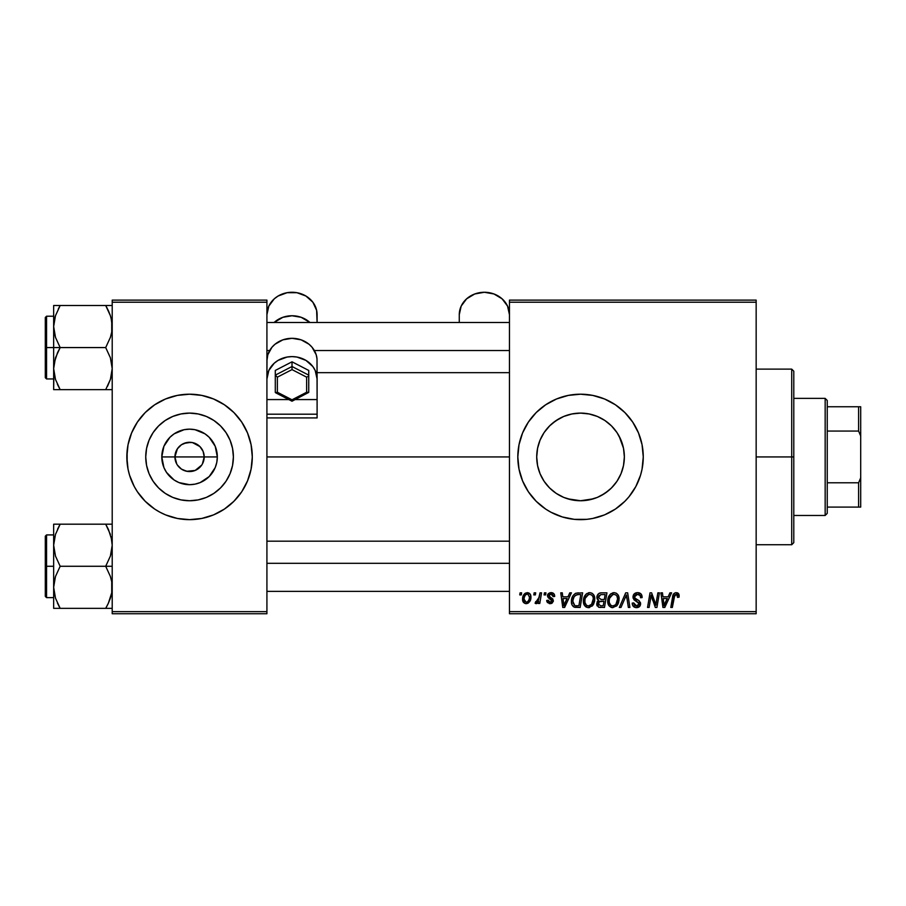 <?xml version="1.0" encoding="UTF-8"?>
<svg xmlns="http://www.w3.org/2000/svg" width="906" height="906" viewBox="0 0 906 906"><rect width="100%" height="100%" fill="white"/><g stroke="black" fill="none" stroke-linecap="round" stroke-linejoin="round"><path stroke-width="1.36" d="M176.749 463.997L174.926 456.93A14.632 14.632 0 0 0 189.558 471.562A14.632 14.632 0 0 0 204.201 456.93L217.327 456.93A27.769 27.769 0 0 1 189.558 484.687A27.769 27.769 0 0 1 161.8 456.93L204.201 456.93A14.632 14.632 0 0 1 189.558 471.562A14.632 14.632 0 0 1 174.926 456.93L177.395 448.798L181.427 444.755L186.704 442.57L192.423 442.57L199.909 446.579L203.08 451.324L204.201 456.93L202.378 463.997M182.627 469.818L187.497 471.414M188.357 471.516L195.164 470.452L186.704 471.279L181.427 469.093L177.395 465.061L179.218 467.281M180.26 468.221L181.427 469.093M233.386 456.93A43.828 43.828 0 0 1 189.558 500.746A43.828 43.828 0 0 1 145.741 456.93L146.579 448.379L149.071 440.157L153.125 432.581L158.573 425.945L165.22 420.486L172.797 416.443L181.019 413.951L189.558 413.102L198.108 413.951L206.33 416.443L213.907 420.486L220.554 425.945L226.002 432.581L230.045 440.157L232.548 448.379L233.386 456.93L232.548 465.48L230.045 473.702L226.002 481.279L220.554 487.915L213.907 493.362L206.33 497.417L198.108 499.908L189.558 500.746L181.019 499.908L172.797 497.417L165.22 493.362L158.573 487.915L153.125 481.279L149.071 473.702L146.579 465.48L145.741 456.93A43.828 43.828 0 0 1 189.558 413.102A43.828 43.828 0 0 1 233.386 456.93M126.84 456.986A62.718 62.718 0 0 0 128.04 469.149L129.535 475.129L134.247 486.499L137.406 491.777L145.209 501.278L154.711 509.081L160 512.241L165.56 514.88L177.327 518.447A62.718 62.718 0 0 0 201.755 518.447M128.052 469.183A62.718 62.718 0 0 0 171.279 516.93M171.438 516.975A62.718 62.718 0 0 0 177.282 518.436M201.845 518.436A62.718 62.718 0 0 0 207.689 516.975M207.848 516.93A62.718 62.718 0 0 0 251.075 469.183M177.327 518.447L189.558 519.648L201.8 518.447L213.567 514.88L224.405 509.081L233.918 501.278L241.721 491.777L247.508 480.927L251.087 469.161A62.718 62.718 0 0 0 252.287 456.986M251.087 469.161L252.287 456.93A62.718 62.718 0 0 1 189.558 519.648A62.718 62.718 0 0 1 126.84 456.93L128.04 469.161M621.55 441.471L623.498 448.266L624.359 456.93L623.487 465.639L624.359 456.93A43.828 43.828 0 0 1 580.542 500.746A43.828 43.828 0 0 1 536.714 456.93L537.598 465.684L540.089 473.804M611.04 488.391L615.853 482.875M601.324 495.503L608.356 490.78M616.012 431.199L611.516 425.933L616.975 432.581L621.029 440.157L623.521 448.379L624.359 456.93L623.521 465.48L621.029 473.702L616.975 481.279L611.527 487.915L604.925 493.328M595.265 498.198L589.262 499.874L580.565 500.746L593.464 498.798M567.688 498.821L580.587 500.746M556.159 493.34L549.546 487.915L544.098 481.279L540.055 473.702L537.552 465.48L536.714 456.93L537.586 448.244L539.466 441.652M555.571 492.943L559.761 495.514M545.435 483.158L549.874 488.232M568.345 518.459A62.718 62.718 0 0 0 592.75 518.447L604.54 514.88L615.389 509.081L624.891 501.278L629.024 496.715L635.853 486.499L640.565 475.129L642.06 469.161L643.26 456.93A62.718 62.718 0 0 1 580.542 519.648A62.718 62.718 0 0 1 517.813 456.93L519.013 469.161L522.592 480.927A62.718 62.718 0 0 0 556.488 514.857M556.578 514.891A62.718 62.718 0 0 0 562.252 516.93M562.4 516.975A62.718 62.718 0 0 0 568.255 518.436M592.807 518.436A62.718 62.718 0 0 0 598.662 516.975M598.832 516.918A62.718 62.718 0 0 0 604.472 514.902M604.608 514.846A62.718 62.718 0 0 0 642.048 469.183M642.06 469.138A62.718 62.718 0 0 0 642.954 463.147M642.966 463.011A62.718 62.718 0 0 0 643.26 456.998M266.919 456.93L509.455 456.93L266.919 456.93M201.732 465.061L195.164 470.452M539.489 472.286L537.575 465.571M537.383 464.518L536.714 456.93L537.552 448.379L540.055 440.157L544.098 432.581L549.874 425.616M542.071 477.926L540.135 473.906M563.645 497.36L562.014 496.647M571.879 499.885L565.446 498.062M604.88 493.362L597.303 497.417L589.081 499.908L580.542 500.746L571.913 499.897M599.274 496.545L597.394 497.383M605.763 492.762L604.982 493.294M620.984 473.793L618.889 478.13M623.498 465.548L621.584 472.264M509.455 613.736L756.159 613.736L756.159 611.641L509.455 611.641L509.455 302.208L756.159 302.208L756.159 611.641L756.159 300.124L509.455 300.124L756.159 300.124L756.159 302.208L509.455 302.208L509.455 300.124L509.455 611.641L756.159 611.641L756.159 613.736L509.455 613.736L509.455 611.641L509.455 613.736M544.427 592.83L544.076 594.914L545.627 594.914L545.944 592.83L544.427 592.83L545.944 592.83L544.427 592.83L544.076 594.914L545.627 594.914L545.944 592.83L545.627 594.914L544.076 594.914L544.427 592.83M534.155 592.83L533.804 594.914L535.367 594.914L535.684 592.83L534.155 592.83L535.684 592.83L534.155 592.83L533.804 594.914L535.367 594.914L535.684 592.83L535.367 594.914L533.804 594.914L534.155 592.83M589.772 592.637L585.854 594.393L583.475 599.67L584.54 605.536L587.869 607.62L592.365 605.921L594.687 600.689L593.724 594.925L591.935 593.17L589.772 592.637C585.491 593.657 583.362 596.488 583.385 601.131C583.283 604.846 584.97 607.02 588.447 607.654L592.784 605.446L594.789 598.968C594.812 595.355 593.136 593.249 589.772 592.637L590.055 592.649M569.772 592.83L567.983 596.816L562.785 596.816L562.286 592.83L560.757 592.83L562.762 607.462L564.619 607.462L571.426 592.83L569.772 592.83L571.426 592.83L569.772 592.83L567.983 596.816L562.785 596.816L562.286 592.83L560.757 592.83L562.762 607.462L564.619 607.462L571.426 592.83L564.619 607.462L562.762 607.462L560.757 592.83L562.286 592.83M601.097 592.83L598.685 593.623L597.19 595.695L596.986 598.3L598.707 600.338L597.167 601.799L596.794 604.936L598.707 607.224L604.483 607.462L606.952 592.83L601.097 592.83C598.47 593.158 597.065 594.676 596.884 597.382L598.707 600.338L596.692 603.906L598.707 607.224L604.483 607.462L606.952 592.83L604.483 607.462L598.47 607.122M620.961 607.462L619.319 607.462L625.706 592.83L619.319 607.462L620.961 607.462L626.442 594.914L628.356 607.462L629.897 607.462L627.654 592.83L625.706 592.83L627.654 592.83L625.706 592.83L619.319 607.462L620.961 607.462L626.442 594.914L628.356 607.462L629.897 607.462L627.654 592.83L629.897 607.462L628.356 607.462M679.183 595.865L678.809 594.042L677.428 592.83L675.446 592.717L673.611 593.928L670.791 607.462L672.343 607.462L674.834 594.891L676.748 594.472L677.518 597.394L679.047 597.201L679.183 595.865L679.047 597.201L679.183 595.865L676.193 592.637C673.985 592.988 672.784 594.359 672.603 596.737L670.791 607.462L672.343 607.462L674.098 597.099L676.091 594.347L677.665 596.114L677.518 597.394L679.047 597.201L677.518 597.394L677.586 595.468M656.318 601.754L657.881 592.83L655.842 605.231L651.618 592.83L650.021 592.83L647.541 607.462L649.092 607.462L651.12 595.038L655.31 607.462L656.918 607.462L659.421 592.83L657.881 592.83L659.421 592.83L657.881 592.83L655.842 605.231L651.618 592.83L650.021 592.83L647.541 607.462L649.092 607.462L651.12 595.038L655.31 607.462L656.918 607.462L659.421 592.83L656.918 607.462L655.31 607.462M522.592 480.927L528.379 491.777L536.182 501.278L545.695 509.081L550.973 512.241L562.332 516.952L574.393 519.353L586.68 519.353L592.773 518.447M643.26 456.93L642.06 444.687L638.481 432.921L632.694 422.083L624.891 412.57L615.389 404.778L604.54 398.98L592.773 395.412L580.542 394.201L568.3 395.412L556.533 398.98L545.695 404.778L536.182 412.57L528.379 422.083L522.592 432.921L519.013 444.687L517.813 456.93A62.718 62.718 0 0 1 580.542 394.201A62.718 62.718 0 0 1 643.26 456.93M669.942 592.83L668.141 596.816L662.943 596.816L662.456 592.83L660.927 592.83L662.932 607.462L664.789 607.462L671.584 592.83L669.942 592.83L671.584 592.83L669.942 592.83L668.141 596.816L662.943 596.816L662.456 592.83L660.927 592.83L662.932 607.462L664.789 607.462L671.584 592.83L664.789 607.462L662.932 607.462L660.927 592.83L662.456 592.83M637.586 592.637L634.347 593.792L633.011 596.499L633.94 599.738L639.047 603.487L638.3 605.457L636.284 605.933L634.551 605.231L633.758 602.943L632.241 603.09L632.909 605.82L635.661 607.598L639.443 606.635L640.576 603.294L639.251 600.859L634.913 598.073L634.755 595.752L635.91 594.664L638.266 594.404L640.112 595.446L640.599 597.767L642.116 597.586L641.074 593.962L637.586 592.637C634.8 592.762 633.271 594.189 633 596.941L639.081 603.86L636.556 605.944L633.758 602.943L632.229 603.407C632.433 606.08 633.86 607.484 636.499 607.654C639.047 607.564 640.406 606.273 640.599 603.77L638.877 600.565L634.913 598.073L634.517 596.794L637.484 594.347L640.214 595.616L640.599 597.767L642.116 597.586C642.173 594.449 640.655 592.796 637.586 592.637M614.098 592.637L610.18 594.393L607.801 599.67L608.866 605.536L612.196 607.62L616.703 605.921L619.025 600.689L618.051 594.925L616.261 593.17L614.098 592.637C609.817 593.657 607.688 596.488 607.722 601.131C607.62 604.846 609.296 607.02 612.773 607.654L617.122 605.446L619.126 598.968C619.138 595.355 617.462 593.249 614.098 592.637L614.381 592.649M554.687 596.239L554.121 594.064L552.49 592.841L548.572 593.407L547.53 595.061L547.654 596.76L551.437 599.693L551.811 601.165L549.829 602.297L548.221 600.236L546.703 600.429L547.451 602.592L550.78 603.623L553.238 601.55L552.887 599.036L549.172 596.318L549.614 594.359L552.06 594.211L553.17 596.624L554.687 596.239C554.585 593.928 553.373 592.728 551.052 592.637L547.462 595.718L548.232 597.654L551.833 600.871L550.236 602.331L548.221 600.236L546.703 600.429L550.168 603.656L553.362 600.633L548.991 595.604L550.984 593.962L553.17 596.624L554.687 596.442L553.147 596.137M578.3 592.83L575.367 593.419L573.102 595.536L571.663 598.979L571.448 602.365L572.071 604.959L573.815 606.929L580.157 607.462L582.626 592.83L575.944 593.181C572.83 594.97 571.324 597.733 571.414 601.471C571.233 604.2 572.309 606.137 574.642 607.269L580.157 607.462L582.626 592.83L580.157 607.462L574.868 607.326M527.303 592.637C524.053 593.453 522.468 595.638 522.569 599.217C522.502 601.788 523.679 603.271 526.114 603.656C529.466 602.852 531.075 600.587 530.927 596.873C530.927 594.37 529.716 592.954 527.303 592.637L524.676 593.679L522.819 596.986L522.989 601.561L525.321 603.577L528.311 603.034L530.35 600.282L530.463 594.596L527.303 592.637L529.183 593.158M540.021 592.83L538.175 600.633L536.85 601.89L535.718 601.607L535.106 603.271L536.986 603.385L538.617 601.267L538.221 603.475L539.772 603.475L541.562 592.83L540.021 592.83L541.562 592.83L540.021 592.83L539.251 597.077L535.106 603.271L536.148 603.656L538.617 601.267L538.221 603.475L539.772 603.475L541.562 592.83L539.772 603.475L538.221 603.475M520.089 592.83L519.738 594.914L521.301 594.914L521.618 592.83L520.089 592.83L521.618 592.83L520.089 592.83L519.738 594.914L521.301 594.914L521.618 592.83L521.301 594.914L519.738 594.914L520.089 592.83M537.564 448.323L536.714 456.93A43.828 43.828 0 0 1 580.542 413.102A43.828 43.828 0 0 1 624.359 456.93L623.509 448.323M618.809 435.571L620.984 440.067M604.936 420.52L605.706 421.052M597.394 416.477L599.262 417.304M566.046 415.571L571.845 413.974L580.52 413.102L589.206 413.974L595.197 415.627M589.138 413.951L593.407 415.039M555.571 420.916L563.77 416.443L571.992 413.951L580.542 413.102L571.924 413.963M561.595 417.406L563.679 416.477M549.591 425.899L545.197 431.018M540.089 440.056L542.23 435.65M204.201 456.93L174.926 456.93A14.632 14.632 0 0 1 189.558 442.287A14.632 14.632 0 0 1 204.201 456.93A14.632 14.632 0 0 0 189.558 442.287A14.632 14.632 0 0 0 174.926 456.93L161.8 456.93L163.907 446.296L169.932 437.292L174.133 433.838L184.144 429.693L189.558 429.161L194.983 429.693L204.994 433.838L209.195 437.292L215.22 446.296L217.327 456.93L216.794 462.343L215.22 467.553L209.195 476.556L200.192 482.581L194.983 484.155L189.558 484.687L178.935 482.581L174.133 480.01L166.478 472.354L163.907 467.553L161.8 456.93A27.769 27.769 0 0 1 189.558 429.161A27.769 27.769 0 0 1 217.327 456.93L204.201 456.93M112.208 613.736L266.919 613.736L266.919 611.641L112.208 611.641L112.208 302.208L266.919 302.208L266.919 399.569L266.919 300.124L112.208 300.124L266.919 300.124L266.919 302.208L112.208 302.208L112.208 300.124L112.208 611.641L266.919 611.641L266.919 417.926L266.919 613.736L112.208 613.736L112.208 611.641L112.208 613.736M251.981 463.079L252.287 456.93L251.087 444.687L247.508 432.921L241.721 422.083L233.918 412.57L224.405 404.778L213.567 398.98L201.8 395.412L189.558 394.201L177.327 395.412L165.56 398.98L154.711 404.778L145.209 412.57L137.406 422.083L131.619 432.921L128.04 444.687L126.84 456.93A62.718 62.718 0 0 1 189.558 394.201A62.718 62.718 0 0 1 252.287 456.93L251.981 450.78M643.26 456.862A62.718 62.718 0 0 0 642.966 450.848M642.954 450.712A62.718 62.718 0 0 0 642.06 444.71M642.048 444.665A62.718 62.718 0 0 0 604.608 399.002M604.472 398.957A62.718 62.718 0 0 0 598.832 396.93M598.662 396.885A62.718 62.718 0 0 0 592.807 395.412M592.75 395.401A62.718 62.718 0 0 0 568.345 395.401M568.255 395.412A62.718 62.718 0 0 0 562.4 396.885M562.252 396.93A62.718 62.718 0 0 0 556.578 398.957M556.488 398.991A62.718 62.718 0 0 0 522.592 432.921M540.746 408.436L536.182 412.57M536.182 501.278L540.746 505.412M549.546 425.945L556.193 420.486M580.542 413.102L589.081 413.951L597.303 416.443L604.88 420.486L611.527 425.945M571.992 499.908L563.77 497.417L556.193 493.362M559.761 418.346L552.717 423.068M571.856 413.974L567.632 415.05M604.982 420.554L601.335 418.357M623.498 448.266L619.104 436.126M252.287 456.873A62.718 62.718 0 0 0 251.087 444.71M251.075 444.676A62.718 62.718 0 0 0 207.848 396.93M207.689 396.885A62.718 62.718 0 0 0 201.845 395.412M201.755 395.401A62.718 62.718 0 0 0 177.372 395.401M177.282 395.412A62.718 62.718 0 0 0 171.438 396.885M171.279 396.93A62.718 62.718 0 0 0 128.052 444.676M128.04 444.71A62.718 62.718 0 0 0 126.84 456.873M249.58 438.719L247.508 432.921M127.146 450.78L127.146 463.079M129.535 475.129L131.619 480.927M213.907 420.486L206.33 416.443M153.125 432.581L149.071 440.157M165.22 493.362L172.797 497.417M226.002 481.279L230.045 473.702M177.395 448.798L176.749 449.863M190.77 442.343L183.963 443.408M193.873 442.943L191.63 442.434M198.867 445.627L195.164 443.408M200.883 447.655L199.909 446.579M202.378 449.863L201.732 448.798M652.807 600.553L652.433 599.5M652.49 599.659L652.286 599.07M652.093 598.492L651.686 597.19M650.576 598.889L649.092 607.462L647.541 607.462L650.021 592.83L651.618 592.83L654.993 602.241M655.582 604.223L655.842 605.231L655.921 604.359M651.12 595.038L651.301 595.763M663.69 602.207L663.158 598.526L667.314 598.526L664.075 605.865L663.158 598.526L667.314 598.526L664.007 604.948M663.792 602.988L663.883 603.702M677.518 597.394L677.665 596.114L677.518 597.394M676.748 594.472L675.853 594.359M675.015 594.721L674.574 595.287M674.155 596.726L672.343 607.462L670.791 607.462L672.603 596.737M673.237 594.574L673.6 593.94M677.711 592.954L678.447 593.521M678.809 594.042L679.149 595.242M677.643 596.431L677.575 597.077M638.073 592.649L639.466 592.909M641.629 594.857L642.071 596.635M642.014 596.193L642.105 597.111M642.116 597.586L640.599 597.767M640.61 597.292L639.987 595.287M639.704 595.015L638.504 594.461M638.277 594.404L637.484 594.347M636.737 594.404L636.171 594.551M635.446 594.936L634.868 595.559M634.528 596.533L634.913 598.073L634.528 596.533M636.476 599.206L635.468 598.583M637.043 599.512L638.877 600.565M640.361 602.399L640.565 603.249M640.542 604.551L639.964 606.035M638.062 607.428L637.292 607.598M635.638 607.586L632.92 605.831M632.524 605.038L632.309 604.268M632.229 603.407L633.758 602.943M634.2 604.812L635.457 605.763M636.012 605.899L637.02 605.921M637.473 605.842L638.3 605.457M638.979 604.54L637.881 602.128M639.081 603.86L638.639 602.683M637.224 601.743L635.887 601.029M633.158 598.254L633.034 597.62M633.328 595.208L633.724 594.495M633.758 594.438L634.574 593.589M635.049 593.271L635.853 592.898M626.952 598.741L626.137 595.661M618.447 595.672L619.058 597.835M618.685 602.377L617.813 604.427M611.675 607.53L612.773 607.654M611.618 607.518L611.006 607.314M608.866 605.536L608.322 604.54M607.96 603.407L607.779 602.309M607.722 601.131L607.915 598.979M608.3 597.53L608.085 598.232M608.583 596.85L608.889 596.205M608.911 596.171L609.274 595.548M610.689 593.917L609.727 594.914M610.723 593.894L611.301 593.475M612.694 592.841L613.373 592.694M615.265 604.97L612.818 605.944C610.372 605.468 609.183 603.917 609.24 601.301C609.149 597.643 610.735 595.333 613.985 594.347C616.408 594.8 617.62 596.318 617.598 598.889L615.921 604.313L614.291 605.616M612.818 605.944L611.256 605.525M610.599 605.038L609.342 602.592M610.633 596.397L609.863 597.903L612.886 594.54M615.921 604.313L616.352 603.736L615.921 604.313M617.167 602.003L616.352 603.736M613.271 605.91L615.208 605.027M609.24 601.301L609.274 602.116L609.24 601.301M613.985 594.347L615.876 594.97L613.985 594.347M616.952 596.171L617.598 598.889M600.735 607.462L599.194 607.348M597.145 605.899L596.794 604.948M597.167 601.799L597.813 600.938M597.643 601.108L598.243 600.599M598.266 600.112L597.314 599.16M596.963 596.51L597.179 595.706M597.247 595.536L597.564 594.925M598.696 593.623L599.41 593.192M599.455 593.17L600.248 592.909M601.063 599.478L604.291 599.478L605.129 594.54L600.78 594.619L605.129 594.54L604.291 599.478L601.063 599.478L598.402 597.416L600.78 594.619L601.98 594.54M598.254 603.271L599.319 601.607L598.209 603.838L598.583 605.106L599.059 601.799L603.996 601.188L603.237 605.752L600.621 605.752L598.209 603.838M599.059 601.799L599.681 601.437M598.458 596.85L599.24 595.344M601.527 601.188L603.996 601.188L603.237 605.752L600.621 605.752M599.613 601.471L600.882 601.21M553.079 595.65L552.694 594.766M552.932 595.185L550.248 594.053M551.267 593.974L550.621 593.985M550.18 594.076L549.614 594.359M549.025 595.242L549.455 596.692M549.002 595.423L550.497 597.394M548.991 595.604L549.376 596.612M553.362 600.633L553.238 601.561M552.434 602.841L551.38 603.475M549.829 603.656L549.195 603.566M546.941 601.72L546.771 601.086M546.703 600.429L548.221 600.236L548.356 601.04M548.266 600.655L548.685 601.675M548.742 601.731L549.432 602.196M549.738 602.286L550.769 602.264M551.811 601.165L551.12 599.455M551.833 600.871L548.843 598.13M549.942 598.787L549.296 598.424M548.232 597.654L547.462 595.718M547.722 594.495L548.572 593.407M549.738 592.807L551.052 592.637M551.788 592.683L553.306 593.249M554.483 594.812L554.121 594.064M549.987 597.088L550.757 597.53M563.521 602.207L563 598.526L567.145 598.526L563.906 605.865L563 598.526L567.145 598.526L563.838 604.948M563.623 602.988L563.713 603.702M573.815 606.929L573.102 606.397M572.071 604.959L571.754 604.121M571.561 603.271L571.448 602.365M571.426 600.825L571.471 600.236M571.663 598.979L571.856 598.254M572.003 597.779L572.49 596.624M574.778 605.502L572.932 601.561C572.841 597.258 574.812 594.914 578.843 594.54L580.803 594.54L578.9 605.752L575.718 605.706M574.268 605.231L572.932 601.561L573.113 603.283M573.928 597.201L575.593 595.242L577.7 594.596M577.541 594.608L576.612 594.789M575.151 595.582L574.076 596.941M573.034 600.066L573.917 597.224M573.351 598.617L573.09 599.693M572.954 600.814L572.932 601.561L572.954 600.814M594.121 595.672L594.721 597.824M593.487 604.438L594.653 600.995M589.693 607.507L589.127 607.609M585.74 606.782L586.68 607.314M584.54 605.548L583.996 604.54M583.634 603.419L583.441 602.309M583.407 600.372L583.589 598.968M584.245 596.85L584.563 596.205M584.585 596.159L584.936 595.559M585.367 594.959L586.363 593.917M586.397 593.894L586.975 593.475M588.368 592.841L589.047 592.683M594.789 598.968L594.778 598.402M588.945 605.91L591.595 604.313L588.492 605.944C586.046 605.468 584.846 603.917 584.914 601.301C584.823 597.643 586.397 595.333 589.659 594.347C592.082 594.8 593.283 596.318 593.271 598.889L591.595 604.313L589.965 605.616M586.273 605.038L585.016 602.592M586.307 596.397L585.525 597.903L588.56 594.54M591.595 604.313L592.026 603.736L591.595 604.313M592.841 602.003L592.026 603.736M584.914 601.301L584.948 602.116L584.914 601.301M589.659 594.347L591.539 594.97L589.659 594.347M593.271 598.889L593.226 598.085L593.271 598.889M593.079 597.292L593.226 598.085M530.882 596.091L530.52 594.732M530.927 596.873L530.916 597.462M530.69 599.172L530.463 599.953M530.35 600.27L529.84 601.335M528.323 603.022L526.714 603.623M522.728 600.78L522.603 600.032M522.637 597.96L522.819 596.986M523.022 596.307L523.249 595.706M523.996 594.427L524.676 593.679M524.733 593.634L525.605 593.056M525.786 594.608L527.813 594.042L529.41 597.043C529.557 599.727 528.481 601.493 526.182 602.331L524.087 599.217C523.996 596.601 525.072 594.846 527.292 593.962L526.85 594.019M524.404 597.077L525.242 595.242M529.025 599.546L528.017 601.437M526.964 602.173L526.397 602.32M524.801 601.675L524.314 600.825M525.027 595.604L524.676 596.329M538.164 602.06L537.7 602.717M537.632 602.796L536.59 603.589M535.106 603.271L536.148 603.656L535.106 603.271L535.718 601.607L536.816 601.901M538.492 599.953L538.832 598.945M539.104 597.813L539.251 597.077M609.251 600.723L609.308 600.146M617.405 601.052L617.235 601.765M578.843 594.54L580.803 594.54L578.9 605.752L576.692 605.752M588.492 605.944L586.929 605.525M584.925 600.723L584.97 600.146M593.079 601.052L592.909 601.765M524.291 600.769L524.098 598.798M524.132 598.379L524.28 597.552M529.364 597.892L529.24 598.73M527.734 601.72L527.009 602.162M791.708 456.93L793.792 456.93L793.792 371.2L793.792 542.649L793.792 456.93L791.708 456.93L791.708 369.116L791.708 456.93L756.159 456.93L791.708 456.93L791.708 544.744L791.708 456.93M54.145 332.072L53.658 326.545L53.658 347.576L60.17 347.576L55.492 337.406L53.658 326.545L55.47 315.73L60.17 305.503L105.696 305.503L110.373 315.673L111.721 321.007L111.732 331.981L110.396 337.349L105.696 347.576L60.17 347.576L55.492 337.406L54.145 332.072M53.658 316.217L46.557 316.217L46.557 378.946L45.3 377.689L45.3 317.474L45.3 347.576L46.557 347.576L46.557 316.217L46.557 347.576L53.658 347.576L53.658 368.617L55.47 357.813L60.17 347.576L105.696 347.576L110.373 357.745L112.208 368.617L110.396 379.421L105.696 389.659L60.17 389.659L55.492 379.489L53.658 368.617L53.658 389.659L112.208 389.659M53.918 372.672L53.658 389.659L55.481 389.659L53.658 389.659M55.481 389.659L60.17 389.659L57.384 384.269L60.17 389.659L57.565 389.659L60.17 389.659L55.492 379.489M111.121 318.21L112.208 326.545L111.732 331.981L110.396 337.349L105.696 347.576L110.373 357.745L112.208 368.617L110.396 379.421L105.696 389.659L110.385 379.455M111.698 374.257L111.087 377.089M111.948 322.491L111.732 321.098M108.505 310.917L110.396 315.73M106.897 307.666L105.696 305.503L112.208 305.503L60.17 305.503L55.481 315.707L60.17 305.503L53.658 305.503L53.658 347.576L46.557 347.576L46.557 378.946L46.557 347.576L45.3 347.576L45.3 317.474L46.557 316.217M54.145 321.007L54.779 318.074M45.3 347.576L45.3 377.689L45.3 347.576M57.554 352.604L60.17 347.576L53.658 347.576L53.658 368.617L54.133 363.17L57.554 352.604M55.481 305.503L53.658 305.503L53.658 326.545L55.47 315.73L60.17 305.503L54.133 305.503L57.554 305.503M60.17 305.503L58.346 308.889M107.497 386.341L110.373 379.489M105.696 389.659L108.312 389.659L105.696 389.659M105.696 305.503L108.493 310.894L105.696 305.503M266.919 350.531L269.66 350.531L266.919 350.531M314.359 350.531L509.455 350.531L314.359 350.531M111.076 318.04L111.698 320.905M58.562 305.503L57.565 305.503M54.824 317.904L55.481 315.696M53.918 322.491L54.133 321.052M111.042 377.258L110.396 379.421M111.948 372.672L111.732 374.065M509.455 563.317L266.919 563.317L509.455 563.317M108.505 529.614L111.721 539.704L112.208 545.231L110.396 556.035L105.696 566.273L112.208 566.273L105.696 566.273L110.373 576.442L111.721 581.788L111.732 592.762L108.324 603.328L110.385 598.153M46.557 566.273L46.557 597.632L46.557 566.273L45.3 566.273L45.3 596.386L45.3 536.171L46.557 534.914L46.557 597.632L45.3 596.386L45.3 566.273L53.658 566.273L46.557 566.273L46.557 534.914L46.557 566.273M53.918 591.358L54.133 592.807M54.745 595.638L53.658 587.315L54.133 581.867L55.47 576.51L60.17 566.273L55.492 556.103L53.658 545.231L55.47 534.427L60.17 524.189L57.554 529.206L60.17 524.189L53.658 524.189L53.658 608.356L60.17 608.356L55.492 598.187L53.658 587.315L55.47 576.51L60.17 566.273L105.696 566.273L60.17 566.273L55.492 556.103L53.658 545.231L53.658 608.356L55.481 608.356L53.658 608.356M58.969 606.182L60.17 608.356L105.696 608.356L108.312 603.339L105.696 608.356L60.17 608.356L55.492 598.187M111.076 595.82L111.698 592.954M111.948 541.188L111.732 539.795M111.121 536.907L112.208 545.231L111.732 550.678L110.396 556.035L105.696 566.273L110.373 576.442L111.721 581.788L111.732 592.762L108.324 603.328L110.373 598.187M54.145 539.704L54.779 536.771M112.208 524.189L60.17 524.189L105.696 524.189L110.385 534.404M112.208 608.356L110.385 608.356L112.208 608.356M108.176 603.645L105.696 608.356L110.385 608.356M45.3 566.273L45.3 536.171L45.3 566.273M58.369 527.519L60.17 524.189L53.658 524.189L53.658 545.231L54.824 536.601M57.565 524.189L60.17 524.189L55.492 534.359M54.133 524.189L57.554 524.189M58.562 608.356L57.565 608.356L58.562 608.356M54.133 608.356L60.17 608.356L57.384 602.966M110.385 524.189L105.696 524.189L108.312 529.206L105.696 524.189L108.312 524.189L105.696 524.189L108.324 529.217M107.304 608.356L105.696 608.356L107.531 604.97M105.696 608.356L108.493 602.966M111.076 536.726L111.698 539.591M54.79 595.82L54.145 592.841M53.918 541.188L54.133 539.738M111.042 595.955L110.396 598.119M111.948 591.358L111.732 592.762M825.162 398.38L827.246 400.475L827.246 406.749L827.246 400.475L825.162 398.38L793.792 398.38L825.162 398.38L825.162 515.469L793.792 515.469L825.162 515.469L825.162 398.38M827.246 513.374L825.162 515.469L827.246 513.374L827.246 507.1L827.246 513.374M827.246 431.063L827.246 482.785L827.246 406.749L827.246 431.063L858.605 431.063L860.7 436.024L860.7 477.836L858.605 482.785L827.246 482.785L827.246 507.1L827.246 482.785L858.605 482.785L858.605 507.1L860.7 507.1L860.7 477.836L860.7 507.1L858.605 507.1L858.605 482.785L860.7 477.836L860.7 406.749L827.246 406.749L858.605 406.749L858.605 431.063L858.605 406.749L860.7 406.749L860.7 436.024L858.605 431.063L827.246 431.063M827.246 507.1L858.605 507.1L827.246 507.1M459.274 314.676L459.274 322.491L459.274 314.676A25.085 22.412 180 0 1 484.359 292.264A25.085 22.412 180 0 1 509.455 314.676L507.541 306.103L502.105 298.833L493.963 293.974L484.359 292.264L474.755 293.974L466.624 298.833L461.177 306.103L459.274 314.676M266.919 399.569L266.919 379.025L268.833 370.452L274.269 363.181L278.074 360.395L287.111 357.043L292.015 356.613L296.908 357.043L305.945 360.395L312.876 366.579L315.186 370.452L317.1 379.025L317.1 399.569L295.186 399.569L317.1 399.569L317.009 358.855A25.085 22.412 180 0 0 292.015 338.312A25.085 22.412 180 0 0 267.01 358.855L266.919 379.025A25.085 22.412 0 0 1 292.015 356.613A25.085 22.412 0 0 1 317.1 379.025L317.009 358.855L316.194 354.756L312.117 347.315L308.991 344.223L301.132 339.841L292.015 338.312L282.899 339.841L275.028 344.223L271.902 347.315L267.825 354.756L266.919 360.679L266.919 417.926L317.1 417.926L317.1 399.569L317.1 414.201L266.919 414.201L266.919 399.569L288.833 399.569L266.919 399.569M317.1 322.491L317.1 314.676A25.085 22.412 180 0 0 292.015 292.264A25.085 22.412 180 0 0 266.919 314.676L268.833 306.103L274.269 298.833L278.074 296.047L287.111 292.695L296.908 292.695L305.945 296.047L312.876 302.23L316.613 310.305L317.1 322.491M274.088 322.491L282.899 317.293L292.015 315.764L301.132 317.293L309.943 322.491A25.085 22.412 0 0 0 274.088 322.491M317.1 414.201L266.919 414.201L266.919 417.926L317.1 417.926L317.1 414.201M292.015 361.811L308.742 370.441L308.742 375.141L292.015 366.511L292.015 361.811L292.015 366.511L275.288 375.141L275.288 370.441L292.015 361.811L275.288 370.441L275.288 392.389L275.288 375.141L277.372 377.156L277.372 392.253L292.015 399.795L292.015 401.018L292.015 399.795L306.647 392.253L306.647 377.156L292.015 369.603L277.372 377.156L292.015 369.603L306.647 377.156L306.647 392.253L308.742 392.389L308.742 370.441L292.015 361.811M307.451 376.67L306.647 377.156L307.451 376.67M308.119 392.74L306.647 392.253L292.015 399.795L292.015 401.211L308.742 392.389L308.742 375.141L292.015 366.511L292.015 369.603L292.015 366.511L275.288 375.141L277.372 377.156L277.372 392.253L275.447 392.672M275.458 392.672L292.015 401.211L292.015 399.795L277.372 392.253L275.9 392.74M756.159 369.116L791.708 369.116L793.792 371.2M756.159 544.744L791.708 544.744L793.792 542.649M53.658 378.946L46.557 378.946M266.919 322.491L509.455 322.491M317.1 372.672L509.455 372.672M509.455 591.358L266.919 591.358M509.455 541.188L266.919 541.188M53.658 597.632L46.557 597.632M53.658 534.914L46.557 534.914"/></g></svg>
